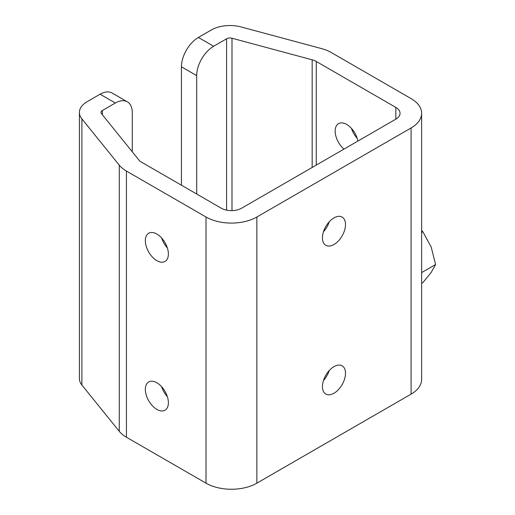 <?xml version="1.0" encoding="UTF-8"?>
<svg xmlns="http://www.w3.org/2000/svg" width="515" height="515" viewBox="0 0 515 515"><rect width="100%" height="100%" fill="white"/><g stroke="black" fill="none" stroke-linecap="round" stroke-linejoin="round"><path stroke-width="0.77" d="M357.185 138.323A16.3 9.412 60 0 1 351.442 128.37M343.962 149.105A16.3 9.412 60 0 1 335.162 131.093A16.3 9.412 60 0 1 338.535 123.632A16.3 9.412 60 0 1 349.801 126.735A16.3 9.412 60 0 1 357.886 141.071M322.448 237.853A16.3 9.412 120 0 0 325.828 245.314A16.3 9.412 120 0 0 338.387 240.949A16.3 9.412 120 0 0 345.501 224.546A16.3 9.412 120 0 0 342.127 217.085A16.3 9.412 120 0 0 329.568 221.45A16.3 9.412 120 0 0 322.448 237.853M323.478 231.769A16.3 9.412 120 0 0 329.22 221.823M322.448 386.591A16.3 9.412 120 0 0 325.828 394.052A16.3 9.412 120 0 0 338.387 389.681A16.3 9.412 120 0 0 345.501 373.278A16.3 9.412 120 0 0 342.127 365.817A16.3 9.412 120 0 0 329.568 370.188A16.3 9.412 120 0 0 322.448 386.591M323.478 380.508A16.3 9.412 120 0 0 329.22 370.562M161.62 237.969A16.3 9.412 -120 0 0 167.362 247.915M145.339 240.692A16.3 9.412 -120 0 0 152.453 257.094A16.3 9.412 -120 0 0 165.012 261.459A16.3 9.412 -120 0 0 168.386 253.998A16.3 9.412 -120 0 0 161.272 237.595A16.3 9.412 -120 0 0 148.713 233.231A16.3 9.412 -120 0 0 145.339 240.692M161.62 386.707A16.3 9.412 -120 0 0 167.362 396.653M145.339 389.43A16.3 9.412 -120 0 0 152.453 405.833A16.3 9.412 -120 0 0 165.012 410.198A16.3 9.412 -120 0 0 168.386 402.736A16.3 9.412 -120 0 0 161.272 386.334A16.3 9.412 -120 0 0 148.713 381.963A16.3 9.412 -120 0 0 145.339 389.43M213.641 46.26A23.967 13.841 120 0 0 196.691 75.615L181.441 66.808A23.967 13.841 -60 0 1 198.384 37.453L213.641 46.26L226.587 38.786A4.796 2.768 180 0 1 232.001 38.232L312.167 59.817A14.381 8.304 180 0 1 316.255 61.465L395.835 107.416A14.381 8.304 180 0 1 400.052 113.287A14.381 8.304 180 0 1 395.835 119.158L241.606 208.202A14.381 8.304 180 0 1 221.27 208.202L139.893 161.221L101.436 113.609A4.796 2.768 180 0 1 100.992 112.444A4.796 2.768 180 0 1 102.395 110.487L115.341 103.013L100.084 94.206A23.967 13.841 -60 0 1 112.07 93.015L127.321 101.822A23.967 13.841 120 0 0 115.341 103.013M256.856 217.008L256.856 483.173A35.953 20.755 180 0 1 206.013 483.173L206.013 217.008A35.953 20.755 0 0 0 256.856 217.008L411.092 127.965A35.953 20.755 0 0 0 421.624 113.287A35.953 20.755 0 0 0 411.092 98.61L331.512 52.659A35.953 20.755 0 0 0 321.283 48.526L241.117 26.947A26.368 15.225 0 0 0 211.33 29.979L198.384 37.453M100.084 94.206L87.138 101.68A26.368 15.225 0 0 0 79.419 112.444A26.368 15.225 0 0 0 81.885 118.875L81.885 385.033A26.368 15.225 180 0 1 79.419 378.602L79.419 112.444M206.013 483.173L126.433 437.222A35.953 20.755 180 0 1 119.268 431.319L119.268 165.154L81.885 118.875M119.268 431.319L81.885 385.033M119.268 165.154A35.953 20.755 0 0 0 126.433 171.064L126.433 437.222M206.013 217.008L126.433 171.064M256.856 483.173L411.092 394.123L411.092 127.965M421.624 113.287L421.624 379.446A35.953 20.755 180 0 1 411.092 394.123M196.691 75.615L196.691 194.013M181.441 66.808L181.441 185.207M132.284 151.803L132.284 112.798A23.967 13.841 120 0 0 127.321 101.822M421.624 230.501L422.86 231.756L431.19 247.013L435.581 264.543L431.19 272.454L422.86 282.638L421.624 283.353M421.624 272.602L435.581 264.543M421.624 232.471L422.86 231.756M102.395 110.487L102.395 114.794M232.001 38.232L232.001 210.629M226.587 210.146L226.587 38.786M312.167 167.465L312.167 59.817M316.255 61.465L316.255 165.103M395.835 119.158L395.835 107.416"/></g></svg>

